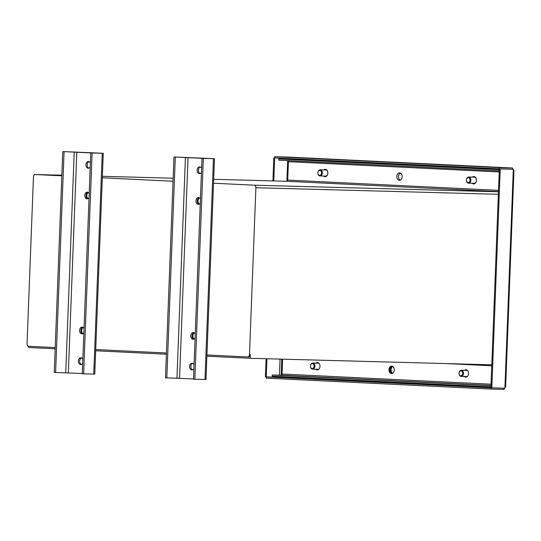 <?xml version="1.0" encoding="UTF-8"?>
<svg xmlns="http://www.w3.org/2000/svg" width="541" height="541" viewBox="0 0 541 541"><rect width="100%" height="100%" fill="white"/><g stroke="black" fill="none" stroke-linecap="round" stroke-linejoin="round"><path stroke-width="0.81" d="M474.707 176.765A3.686 2.671 -88.5 0 0 474.065 177.171M473.902 183.311A3.686 2.671 -88.5 0 0 474.518 183.751M475.235 177.509L475.532 177.516A2.766 2.002 91.5 0 1 475.613 177.522M475.465 183.041A2.766 2.002 91.5 0 1 475.383 183.041L475.086 183.034M466.443 179.991A3.07 2.225 -88.5 0 0 468.587 183.169A3.07 2.225 -88.5 0 0 470.893 180.16A3.07 2.225 -88.5 0 0 468.749 177.029A3.07 2.225 -88.5 0 0 466.443 179.991M466.464 179.997A2.502 1.819 91.5 0 1 469.27 177.962A2.502 1.819 91.5 0 1 469.101 182.297A2.502 1.819 91.5 0 1 466.464 179.997M468.587 183.169L474.112 183.318A3.07 2.225 -88.5 0 0 476.418 180.309A3.07 2.225 -88.5 0 0 474.274 177.178L468.749 177.029M326.128 169.529A3.686 2.671 -88.5 0 0 325.486 169.935M325.324 176.075A3.686 2.671 -88.5 0 0 325.939 176.515M326.656 170.273L326.953 170.287A2.766 2.002 91.5 0 1 327.035 170.287M326.886 175.805A2.766 2.002 91.5 0 1 326.805 175.805L326.507 175.798M317.865 172.755A3.07 2.225 -88.5 0 0 320.002 175.933A3.07 2.225 -88.5 0 0 322.314 172.924A3.07 2.225 -88.5 0 0 320.171 169.793A3.07 2.225 -88.5 0 0 317.865 172.755A2.502 1.819 91.5 0 1 320.691 170.726A2.502 1.819 91.5 0 1 320.522 175.061A2.502 1.819 91.5 0 1 317.885 172.762M320.002 175.933L325.526 176.082A3.07 2.225 -88.5 0 0 327.839 173.073A3.07 2.225 -88.5 0 0 325.696 169.942L320.171 169.793M467.072 370.105A3.686 2.671 -88.5 0 0 466.64 370.409M466.477 376.543A3.686 2.671 -88.5 0 0 466.869 376.854M459.018 373.222A3.07 2.225 -88.5 0 0 461.162 376.401A3.07 2.225 -88.5 0 0 463.468 373.391A3.07 2.225 -88.5 0 0 461.324 370.26A3.07 2.225 -88.5 0 0 459.018 373.222M459.038 373.236A2.502 1.819 91.5 0 1 461.845 371.2A2.502 1.819 91.5 0 1 461.676 375.535A2.502 1.819 91.5 0 1 459.038 373.236M467.688 370.666A3.07 2.225 -88.5 0 0 466.849 370.416L461.324 370.26M461.162 376.401L466.687 376.55A3.07 2.225 -88.5 0 0 467.498 376.367M318.487 362.869A3.686 2.671 -88.5 0 0 318.061 363.173M317.898 369.307A3.686 2.671 -88.5 0 0 318.291 369.625M310.439 365.987A3.07 2.225 -88.5 0 0 312.583 369.165A3.07 2.225 -88.5 0 0 314.889 366.156A3.07 2.225 -88.5 0 0 312.745 363.031A3.07 2.225 -88.5 0 0 310.439 365.987M310.46 366A2.502 1.819 91.5 0 1 313.266 363.965A2.502 1.819 91.5 0 1 313.097 368.299A2.502 1.819 91.5 0 1 310.46 366M319.109 363.43A3.07 2.225 -88.5 0 0 318.27 363.18L312.745 363.031M312.583 369.165L318.108 369.314A3.07 2.225 -88.5 0 0 318.913 369.131M193.935 332.654A3.374 2.448 -88.5 0 0 192.035 335.866A3.374 2.448 -88.5 0 0 193.759 339.173M199.122 197.702A3.374 2.448 -88.5 0 0 197.215 200.907A3.374 2.448 -88.5 0 0 198.946 204.221M192.758 363.329A3.374 2.448 -88.5 0 0 190.858 366.541A3.374 2.448 -88.5 0 0 192.582 369.848M203.321 158.405L201.989 158.344L193.502 379.18L194.841 379.248L203.321 158.405L214.473 158.696L173.965 156.978L165.478 377.814L193.516 378.937M200.298 167.027A3.374 2.448 -88.5 0 0 198.398 170.239A3.374 2.448 -88.5 0 0 200.123 173.546M195.085 338.03A3.374 2.448 91.5 0 1 193.123 339.275A3.374 2.448 91.5 0 1 193.083 339.275A3.374 2.448 91.5 0 1 190.77 335.805A3.374 2.448 91.5 0 1 193.306 332.526A3.374 2.448 91.5 0 1 195.24 333.953M193.908 368.705A3.374 2.448 91.5 0 1 191.947 369.949A3.374 2.448 91.5 0 1 191.906 369.943A3.374 2.448 91.5 0 1 189.587 366.48A3.374 2.448 91.5 0 1 192.129 363.194A3.374 2.448 91.5 0 1 194.063 364.627M200.271 203.078A3.374 2.448 91.5 0 1 198.31 204.315A3.374 2.448 91.5 0 1 198.27 204.315A3.374 2.448 91.5 0 1 195.95 200.846A3.374 2.448 91.5 0 1 198.493 197.566A3.374 2.448 91.5 0 1 200.427 199M201.448 172.403A3.374 2.448 91.5 0 1 199.487 173.647A3.374 2.448 91.5 0 1 199.446 173.641A3.374 2.448 91.5 0 1 197.127 170.178A3.374 2.448 91.5 0 1 199.67 166.892A3.374 2.448 91.5 0 1 201.604 168.325M194.841 379.248L205.993 379.532L214.473 158.696M201.989 158.344L173.965 156.978M175.298 157.046L166.811 377.882M102.317 177.8L173.032 181.242M166.432 353.002L95.723 349.56M213.533 183.216L254.202 185.191A2.455 1.779 91.5 0 1 255.886 187.734L249.475 354.592A2.455 1.779 91.5 0 1 247.629 356.959A2.455 1.779 91.5 0 1 247.602 356.959L206.933 354.977M82.726 327.237A3.374 2.448 -88.5 0 0 80.819 330.45A3.374 2.448 -88.5 0 0 82.55 333.763M87.906 192.285A3.374 2.448 -88.5 0 0 86.005 195.497A3.374 2.448 -88.5 0 0 87.73 198.804M81.542 357.912A3.374 2.448 -88.5 0 0 79.642 361.124A3.374 2.448 -88.5 0 0 81.366 364.431M92.112 152.995L90.773 152.927L82.293 373.763L83.625 373.831L92.112 152.995L103.263 153.279L62.749 151.561L54.269 372.404L82.3 373.52M89.089 161.61A3.374 2.448 -88.5 0 0 87.182 164.822A3.374 2.448 -88.5 0 0 88.913 168.129M83.875 332.62A3.374 2.448 91.5 0 1 81.907 333.858A3.374 2.448 91.5 0 1 81.874 333.858A3.374 2.448 91.5 0 1 79.554 330.389A3.374 2.448 91.5 0 1 82.09 327.109A3.374 2.448 91.5 0 1 84.031 328.536M82.692 363.288A3.374 2.448 91.5 0 1 80.731 364.533A3.374 2.448 91.5 0 1 80.697 364.533A3.374 2.448 91.5 0 1 78.377 361.063A3.374 2.448 91.5 0 1 80.913 357.777A3.374 2.448 91.5 0 1 82.847 359.21M89.055 197.661A3.374 2.448 91.5 0 1 87.094 198.899A3.374 2.448 91.5 0 1 87.054 198.899A3.374 2.448 91.5 0 1 84.741 195.436A3.374 2.448 91.5 0 1 87.277 192.15A3.374 2.448 91.5 0 1 89.211 193.583M90.232 166.986A3.374 2.448 91.5 0 1 88.271 168.231A3.374 2.448 91.5 0 1 88.237 168.231A3.374 2.448 91.5 0 1 85.918 164.762A3.374 2.448 91.5 0 1 88.454 161.482A3.374 2.448 91.5 0 1 90.394 162.909M83.625 373.831L94.776 374.115L103.263 153.279M90.773 152.927L62.749 151.561M64.081 151.629L55.601 372.465M55.216 347.593L28.734 346.301A2.455 1.779 91.5 0 1 27.05 343.758L33.461 176.907A2.455 1.779 91.5 0 1 35.307 174.533A2.455 1.779 91.5 0 1 35.334 174.533L61.816 175.825M466.423 369.821A3.686 2.671 -88.5 0 0 465.341 370.375M465.199 376.509A3.686 2.671 -88.5 0 0 466.227 377.097M466.437 377.043A3.686 2.671 91.5 0 1 465.632 376.522M465.801 370.382A3.686 2.671 91.5 0 1 466.66 369.895M392.13 366.203A3.686 2.671 -88.5 0 0 389.784 369.78A3.686 2.671 -88.5 0 0 391.934 373.479M392.144 373.425A3.686 2.671 91.5 0 1 390.23 369.78A3.686 2.671 91.5 0 1 392.367 366.277M288.718 157.086L511.59 167.94A2.455 1.691 -87.2 0 1 511.617 167.94L288.745 157.093A2.455 1.691 92.8 0 0 288.745 157.093A2.455 1.691 92.8 0 0 288.718 157.086L274.781 156.694L274.733 157.918L499.336 168.86L499.384 167.629L512.483 167.987L512.435 169.211L499.336 168.86M287.744 159.21L287.771 158.554M277.519 158.06L276.627 158.013M512.428 169.272L499.336 168.92L512.428 169.272M513.274 170.449L513.95 170.489L513.274 170.483L513.321 169.319M513.95 170.489L505.632 387.031L504.956 387.025L504.915 388.195L491.816 387.836L500.222 168.961M499.336 168.92L490.924 387.796L491.816 387.836M281.05 376.644A1.231 0.845 -87.2 0 1 280.258 377.314L266.321 376.921L266.273 378.145L490.876 389.08L490.924 387.856L504.023 388.208L503.975 389.439L490.876 389.08M266.084 358.724L265.388 376.874L279.372 377.273L279.399 376.563M266.321 376.921L490.924 387.856M502.075 388.113L504.023 388.208M274.686 157.979L273.8 180.937M266.97 358.751L266.273 376.915M499.384 167.629L274.781 156.694M511.59 167.94L512.483 167.987M504.604 388.181A2.455 1.691 -87.2 0 1 503.989 389.047M512.469 168.332A2.455 1.691 -87.2 0 1 513.037 169.306M392.78 366.487A3.686 2.671 -88.5 0 0 391.075 369.814A3.686 2.671 -88.5 0 0 392.577 373.236M400.421 173.147A3.686 2.671 -88.5 0 0 398.501 176.589A3.686 2.671 -88.5 0 0 400.232 180.133M273.793 157.938L272.914 180.917M289.212 158.628A1.231 0.845 -87.2 0 1 289.462 159.291M317.844 362.585A3.686 2.671 -88.5 0 0 316.762 363.139M316.62 369.273A3.686 2.671 -88.5 0 0 317.648 369.861M317.851 369.807A3.686 2.671 91.5 0 1 317.053 369.287M317.215 363.146A3.686 2.671 91.5 0 1 318.081 362.659M248.475 356.979L248.447 356.979A2.455 1.779 -88.5 0 0 248.475 356.979A2.455 1.779 -88.5 0 0 249.347 356.695A2.455 1.779 91.5 0 0 250.321 354.612L250.179 358.291L491.81 364.823M88.271 192.474A3.435 2.495 -88.5 0 0 86.803 195.517A3.435 2.495 -88.5 0 0 88.109 198.635M83.091 327.433A3.435 2.495 -88.5 0 0 81.623 330.477A3.435 2.495 -88.5 0 0 82.922 333.587M199.487 197.891A3.435 2.495 -88.5 0 0 198.02 200.934A3.435 2.495 -88.5 0 0 199.318 204.045M194.3 332.85A3.435 2.495 -88.5 0 0 192.833 335.887A3.435 2.495 -88.5 0 0 194.138 339.004M36.125 174.56A2.455 1.779 91.5 0 1 36.152 174.56A2.455 1.779 91.5 0 1 36.179 174.56L61.843 175.216M34.387 174.858L34.401 174.472M472.374 177.123A3.686 2.671 91.5 0 1 473.869 176.555A3.686 2.671 91.5 0 1 473.909 176.555A3.686 2.671 91.5 0 1 476.438 180.363A3.686 2.671 91.5 0 1 473.673 183.92A3.686 2.671 91.5 0 1 472.212 183.264M399.623 172.937A3.686 2.671 91.5 0 1 402.146 176.745A3.686 2.671 91.5 0 1 399.38 180.302A3.686 2.671 91.5 0 1 396.81 176.549A3.686 2.671 91.5 0 1 399.583 172.937A3.686 2.671 91.5 0 1 399.623 172.937M323.795 169.894A3.686 2.671 91.5 0 1 325.29 169.319A3.686 2.671 91.5 0 1 325.33 169.319A3.686 2.671 91.5 0 1 327.86 173.127A3.686 2.671 91.5 0 1 325.094 176.684A3.686 2.671 91.5 0 1 323.633 176.028M499.221 171.95L288.407 161.685L287.704 180.085A1.231 0.845 92.8 0 1 286.811 181.289L213.681 179.314M288.407 161.685A1.231 0.845 92.8 0 0 288.069 160.65M248.461 356.979L249.347 356.695M102.377 176.312L173.147 178.219M499.302 169.705L278.791 158.966L278.743 160.197L499.255 170.929M278.791 158.966L499.309 169.516L287.684 159.21A2.455 1.691 92.8 0 0 287.656 159.21M315.917 363.112A3.686 2.671 91.5 0 1 317.418 362.531A3.686 2.671 91.5 0 1 319.988 366.352A3.686 2.671 91.5 0 1 317.222 369.895A3.686 2.671 91.5 0 1 315.775 369.253M388.945 369.699A3.686 2.671 91.5 0 1 391.711 366.149A3.686 2.671 91.5 0 1 391.982 366.176A3.686 2.671 91.5 0 1 394.274 370.085A3.686 2.671 91.5 0 1 391.515 373.513A3.686 2.671 91.5 0 1 388.945 369.699M464.496 370.348A3.686 2.671 91.5 0 1 466.004 369.767A3.686 2.671 91.5 0 1 468.574 373.588A3.686 2.671 91.5 0 1 465.801 377.131A3.686 2.671 91.5 0 1 464.354 376.489M282.605 359.17L282.037 374.02A1.231 0.845 -87.2 0 1 281.144 375.224L272.272 374.987L272.224 376.211L490.964 386.862M55.175 348.796L29.532 347.552A2.455 1.779 91.5 0 1 27.963 346.01M95.676 350.771L166.385 354.213M206.885 356.188L250.179 358.291M491.012 385.638L272.272 374.987M475.722 177.982A2.766 2.002 91.5 0 1 476.188 178.611M476.1 181.986A2.766 2.002 91.5 0 1 475.6 182.594M327.143 170.746A2.766 2.002 91.5 0 1 327.609 171.375M327.521 174.75A2.766 2.002 91.5 0 1 327.021 175.358M213.458 158.682L204.978 379.518M188.038 157.417L179.551 378.254M185.435 157.316L176.954 378.159M102.249 153.265L93.762 374.108M76.822 152.001L68.342 372.837M74.225 151.899L65.738 372.742M281.807 359.15L281.185 375.224M287.69 160.63L286.899 181.289M280.069 359.102L279.454 375.177M280.258 377.314L490.937 387.572M513.274 170.483L504.956 387.025M35.334 174.533L36.179 174.56M250.321 354.612L249.475 354.592M498.511 190.351L287.704 180.085M255.886 187.734L498.362 194.287M254.202 185.191L498.457 191.791M498.464 191.595L286.811 181.289M282.037 374.02L491.066 384.198M446.751 363.606L491.769 365.797M281.144 375.224L491.018 385.442M36.152 174.56L35.307 174.533"/></g></svg>
